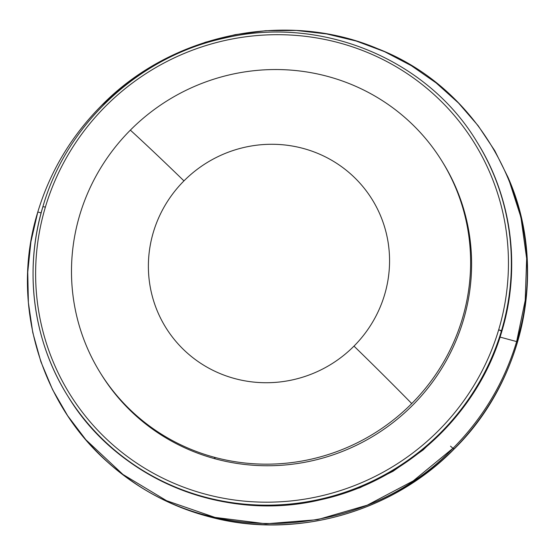 <?xml version="1.0" encoding="UTF-8"?>
<svg xmlns="http://www.w3.org/2000/svg" width="555" height="555" viewBox="0 0 555 555"><rect width="100%" height="100%" fill="white"/><g stroke="black" fill="none" stroke-linecap="round" stroke-linejoin="round"><path stroke-width="0.83" d="M42.929 206.661L45.385 207.105A238.074 232.066 -31.8 0 0 204.795 493.999A238.074 232.066 -31.8 0 0 498.688 329.767L501.484 330.752A240.828 234.751 148.2 0 1 302.697 502.483A240.828 234.751 148.2 0 1 67.585 395.715A240.828 234.751 148.2 0 1 42.929 206.661A240.828 234.751 -31.8 0 0 67.585 395.715A240.828 234.751 -31.8 0 0 302.697 502.483A240.828 234.751 -31.8 0 0 501.484 330.752L501.817 331.293A240.828 234.751 148.2 0 1 303.037 503.024A240.828 234.751 148.2 0 1 67.925 396.256A240.828 234.751 -31.8 0 0 303.037 503.024A240.828 234.751 -31.8 0 0 501.817 331.293L498.688 329.767A238.074 232.066 -31.8 0 0 339.278 42.874A238.074 232.066 -31.8 0 0 45.385 207.105L42.929 206.661M476.821 141.698A240.828 234.751 148.2 0 1 501.484 330.752A240.828 234.751 -31.8 0 0 476.821 141.698C426.788 58.448 320.27 14.943 223.7 38.288C138.958 56.686 66.669 123.987 42.915 206.613C23.698 269.966 32.891 340.416 67.585 395.715L67.925 396.256C117.958 479.506 224.477 523.018 321.047 499.673C405.788 481.275 478.077 413.974 501.831 331.342L501.831 331.342C521.048 267.989 511.856 197.538 477.154 142.24A240.828 234.751 148.2 0 1 501.817 331.293A240.828 234.751 -31.8 0 0 477.154 142.24L476.821 141.698M45.385 207.105A238.074 232.066 148.2 0 1 339.278 42.874A238.074 232.066 148.2 0 1 498.688 329.767A238.074 232.066 148.2 0 1 204.795 493.999A238.074 232.066 148.2 0 1 45.385 207.105M100.802 373.626A200.965 195.894 -31.8 0 0 215.278 458.839A200.965 195.894 -31.8 0 0 430.285 385.045A200.965 195.894 -31.8 0 0 442.286 161.665A200.965 195.894 148.2 0 1 442.779 162.455A200.965 195.894 148.2 0 1 429.993 385.42A200.965 195.894 148.2 0 1 215.278 458.839L214.292 457.251A200.965 195.894 -31.8 0 0 250.707 463.55A200.965 195.894 -31.8 0 0 411.741 403.568A200.965 195.894 -31.8 0 0 448.558 352.987A200.965 195.894 -31.8 0 0 441.801 160.867A200.965 195.894 -31.8 0 0 327.811 76.451A200.965 195.894 -31.8 0 0 130.363 130.134A200.965 195.894 -31.8 0 0 100.309 372.835A200.965 195.894 -31.8 0 0 214.292 457.251L215.278 458.839A200.965 195.894 148.2 0 1 101.294 374.417L100.309 372.835M448.558 352.987A200.965 195.894 148.2 0 1 411.741 403.568A187.985 9.907 -135.1 0 0 353.986 346.119A121.434 118.368 -31.8 0 0 354.499 177.538A121.434 118.368 -31.8 0 0 183.962 180.888A187.985 9.907 -135.1 0 0 130.363 130.134A200.965 195.894 148.2 0 1 327.811 76.451A200.965 195.894 148.2 0 1 448.558 352.987M130.363 130.134A187.985 9.907 44.9 0 1 183.962 180.888A121.434 118.368 -31.8 0 0 183.448 349.47A121.434 118.368 -31.8 0 0 353.986 346.119A187.985 9.907 44.9 0 1 411.741 403.568A200.965 195.894 148.2 0 1 250.707 463.55A200.965 195.894 148.2 0 1 214.292 457.251A200.965 195.894 148.2 0 1 130.363 130.134M183.962 180.888A121.434 118.368 148.2 0 1 354.499 177.538A121.434 118.368 148.2 0 1 353.986 346.119A121.434 118.368 148.2 0 1 183.448 349.47A121.434 118.368 148.2 0 1 183.962 180.888M449.557 424.256L423.146 449.952L393.044 471.278L360.015 487.685L324.897 498.765M37.802 212.003L41.132 212.905L37.802 212.003C50.068 171.564 71.22 136.169 101.239 105.818C171.44 33.578 286.262 9.817 377.511 48.639C490.481 92.185 553.925 225.746 516.643 341.582C504.419 382.09 483.315 417.554 453.331 447.968C368.52 536.942 218.108 549.186 123.439 474.83C43.72 416.583 8.131 307.352 37.802 212.003L30.907 241.8L27.75 272.123L28.374 302.524L32.766 332.528L40.862 361.687L52.545 389.561L67.634 415.723L85.893 439.775L122.946 474.463L166.583 500.707L214.945 517.399L265.963 523.809L317.467 519.681L367.25 505.182L413.191 480.935L453.331 447.968L453.955 449.078A251.235 244.894 148.2 0 1 86.802 440.83A251.235 244.894 -31.8 0 0 453.955 449.078L453.331 447.968C483.315 417.554 504.419 382.09 516.643 341.582L500.034 337.086L516.643 341.582L525.217 300.408L526.66 258.554L520.916 217.227L508.165 177.614L494.796 150.731L478.16 125.742L458.506 103.022L436.133 82.91L411.373 65.705L384.594 51.677L356.206 41.028L326.631 33.924L296.315 30.463L265.713 30.698L235.285 34.639L205.482 42.208L176.761 53.308L149.545 67.759L124.244 85.352L101.239 105.818C71.22 136.169 50.068 171.564 37.802 212.003M450.528 446.178L453.983 449.189C524.884 379.648 547.542 267.933 508.72 178.939A251.235 244.894 148.2 0 1 453.955 449.078L453.955 449.078A251.235 244.894 -31.8 0 0 508.72 178.939L508.165 177.614M86.802 440.823A251.235 244.894 -31.8 0 0 86.802 440.83L85.893 439.775M441.801 160.867L442.779 162.455M86.802 440.83C120.837 479.638 163.17 505.341 213.814 517.947C297.813 539.009 392.767 511.807 453.983 449.189"/></g></svg>
